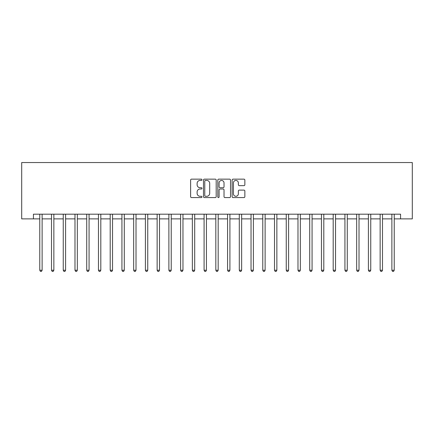 <?xml version="1.0" encoding="UTF-8"?>
<svg xmlns="http://www.w3.org/2000/svg" width="434" height="434" viewBox="0 0 434 434"><rect width="100%" height="100%" fill="white"/><g stroke="black" fill="none" stroke-linecap="round" stroke-linejoin="round"><path stroke-width="0.65" d="M201.978 179.79A0.646 0.646 0 0 0 201.333 179.144L191.54 179.144A0.922 0.922 0 0 0 190.618 180.067L190.618 196.656A0.922 0.922 0 0 0 191.54 197.578L201.333 197.578A0.646 0.646 0 0 0 201.978 196.933A0.646 0.646 0 0 0 201.333 196.287L200.063 196.287A2.951 2.951 0 0 1 197.117 193.342L197.117 191.958A2.951 2.951 0 0 1 200.063 189.007L201.333 189.007A0.646 0.646 0 0 0 201.978 188.361A0.646 0.646 0 0 0 201.333 187.716L200.063 187.716A2.951 2.951 0 0 1 197.117 184.77L197.117 183.387A2.951 2.951 0 0 1 200.063 180.436L201.333 180.436A0.646 0.646 0 0 0 201.978 179.79M243.935 185.643A0.922 0.922 0 0 0 244.857 184.721L244.857 180.067A0.922 0.922 0 0 0 243.935 179.144L233.058 179.144A0.922 0.922 0 0 0 232.136 180.067L232.136 196.656A0.922 0.922 0 0 0 233.058 197.578L243.935 197.578A0.922 0.922 0 0 0 244.857 196.656L244.857 191.036A0.922 0.922 0 0 0 243.935 190.114L239.28 190.114A0.922 0.922 0 0 0 238.358 191.036L238.358 193.824A2.463 2.463 0 0 1 235.895 196.287A2.463 2.463 0 0 1 233.427 193.824L233.427 182.904A2.463 2.463 0 0 1 235.895 180.436A2.463 2.463 0 0 1 238.358 182.904L238.358 184.721A0.922 0.922 0 0 0 239.28 185.643L243.935 185.643M33.434 218.877L33.434 214.184L400.566 214.184L400.566 218.877L412.3 218.877L412.3 162.544L21.7 162.544L21.7 218.877L39.776 218.877M216.192 180.067A0.922 0.922 0 0 0 215.269 179.144L204.398 179.144A0.922 0.922 0 0 0 203.475 180.067L203.475 196.656A0.922 0.922 0 0 0 204.398 197.578L215.269 197.578A0.922 0.922 0 0 0 216.192 196.656L216.192 180.067M218.731 179.144L229.602 179.144A0.922 0.922 0 0 1 230.525 180.067L230.525 196.656A0.922 0.922 0 0 1 229.602 197.578L224.948 197.578A0.922 0.922 0 0 1 224.025 196.656L224.025 189.929A0.922 0.922 0 0 0 223.103 189.007L220.016 189.007A0.922 0.922 0 0 0 219.094 189.929L219.094 196.933A0.646 0.646 0 0 1 218.454 197.578A0.646 0.646 0 0 1 217.808 196.933L217.808 180.067A0.922 0.922 0 0 1 218.731 179.144M42.12 218.877L51.51 218.877M53.859 218.877L63.25 218.877M65.594 218.877L74.984 218.877M77.333 218.877L86.724 218.877M89.068 218.877L98.458 218.877M100.807 218.877L110.198 218.877M112.542 218.877L121.932 218.877M124.281 218.877L133.667 218.877M136.016 218.877L145.406 218.877M147.755 218.877L157.141 218.877M159.49 218.877L168.88 218.877M171.229 218.877L180.615 218.877M182.964 218.877L192.354 218.877M194.698 218.877L204.088 218.877M206.438 218.877L215.828 218.877M218.172 218.877L227.562 218.877M229.911 218.877L239.302 218.877M241.646 218.877L251.036 218.877M253.385 218.877L262.776 218.877M265.12 218.877L274.51 218.877M276.859 218.877L286.245 218.877M288.594 218.877L297.984 218.877M300.333 218.877L309.719 218.877M312.068 218.877L321.458 218.877M323.807 218.877L333.193 218.877M335.542 218.877L344.932 218.877M347.276 218.877L356.667 218.877M359.016 218.877L368.406 218.877M370.75 218.877L380.141 218.877M382.49 218.877L391.88 218.877M394.224 218.877L400.566 218.877M205.412 180.436A0.646 0.646 0 0 0 204.767 181.081L204.767 195.642A0.646 0.646 0 0 0 205.412 196.287L206.747 196.287A2.951 2.951 0 0 0 209.698 193.342L209.698 183.387A2.951 2.951 0 0 0 206.747 180.436L205.412 180.436M224.025 182.947A2.463 2.463 0 0 0 221.562 180.484A2.463 2.463 0 0 0 219.094 182.947L219.094 186.794A0.922 0.922 0 0 0 220.016 187.716L223.103 187.716A0.922 0.922 0 0 0 224.025 186.794L224.025 182.947M42.239 214.184L42.19 214.304A0.939 0.939 0 0 0 42.12 214.651L42.12 270.236L39.776 270.236L39.776 214.651A0.939 0.939 0 0 0 39.706 214.304L39.657 214.184M42.12 270.236L41.42 271.456L40.481 271.456L39.776 270.236M53.973 214.184L53.925 214.304A0.939 0.939 0 0 0 53.859 214.651L53.859 270.236L51.51 270.236L51.51 214.651A0.939 0.939 0 0 0 51.445 214.304L51.396 214.184M53.859 270.236L53.154 271.456L52.216 271.456L51.51 270.236M65.713 214.184L65.664 214.304A0.939 0.939 0 0 0 65.594 214.651L65.594 270.236L63.25 270.236L63.25 214.651A0.939 0.939 0 0 0 63.18 214.304L63.131 214.184M65.594 270.236L64.894 271.456L63.95 271.456L63.25 270.236M77.447 214.184L77.398 214.304A0.939 0.939 0 0 0 77.333 214.651L77.333 270.236L74.984 270.236L74.984 214.651A0.939 0.939 0 0 0 74.919 214.304L74.87 214.184M77.333 270.236L76.628 271.456L75.69 271.456L74.984 270.236M89.187 214.184L89.138 214.304A0.939 0.939 0 0 0 89.068 214.651L89.068 270.236L86.724 270.236L86.724 214.651A0.939 0.939 0 0 0 86.654 214.304L86.605 214.184M89.068 270.236L88.362 271.456L87.424 271.456L86.724 270.236M100.921 214.184L100.872 214.304A0.939 0.939 0 0 0 100.807 214.651L100.807 270.236L98.458 270.236L98.458 214.651A0.939 0.939 0 0 0 98.393 214.304L98.344 214.184M100.807 270.236L100.102 271.456L99.164 271.456L98.458 270.236M112.661 214.184L112.612 214.304A0.939 0.939 0 0 0 112.542 214.651L112.542 270.236L110.198 270.236L110.198 214.651A0.939 0.939 0 0 0 110.127 214.304L110.079 214.184M112.542 270.236L111.836 271.456L110.898 271.456L110.198 270.236M124.395 214.184L124.346 214.304A0.939 0.939 0 0 0 124.281 214.651L124.281 270.236L121.932 270.236L121.932 214.651A0.939 0.939 0 0 0 121.862 214.304L121.818 214.184M124.281 270.236L123.576 271.456L122.638 271.456L121.932 270.236M136.13 214.184L136.086 214.304A0.939 0.939 0 0 0 136.016 214.651L136.016 270.236L133.667 270.236L133.667 214.651A0.939 0.939 0 0 0 133.601 214.304L133.553 214.184M136.016 270.236L135.31 271.456L134.372 271.456L133.667 270.236M147.869 214.184L147.82 214.304A0.939 0.939 0 0 0 147.755 214.651L147.755 270.236L145.406 270.236L145.406 214.651A0.939 0.939 0 0 0 145.336 214.304L145.292 214.184M147.755 270.236L147.05 271.456L146.112 271.456L145.406 270.236M159.603 214.184L159.56 214.304A0.939 0.939 0 0 0 159.49 214.651L159.49 270.236L157.141 270.236L157.141 214.651A0.939 0.939 0 0 0 157.075 214.304L157.027 214.184M159.49 270.236L158.784 271.456L157.846 271.456L157.141 270.236M171.343 214.184L171.294 214.304A0.939 0.939 0 0 0 171.229 214.651L171.229 270.236L168.88 270.236L168.88 214.651A0.939 0.939 0 0 0 168.81 214.304L168.761 214.184M171.229 270.236L170.524 271.456L169.585 271.456L168.88 270.236M183.077 214.184L183.029 214.304A0.939 0.939 0 0 0 182.964 214.651L182.964 270.236L180.615 270.236L180.615 214.651A0.939 0.939 0 0 0 180.549 214.304L180.501 214.184M182.964 270.236L182.258 271.456L181.32 271.456L180.615 270.236M194.817 214.184L194.768 214.304A0.939 0.939 0 0 0 194.698 214.651L194.698 270.236L192.354 270.236L192.354 214.651A0.939 0.939 0 0 0 192.284 214.304L192.235 214.184M194.698 270.236L193.998 271.456L193.059 271.456L192.354 270.236M206.551 214.184L206.503 214.304A0.939 0.939 0 0 0 206.438 214.651L206.438 270.236L204.088 270.236L204.088 214.651A0.939 0.939 0 0 0 204.023 214.304L203.975 214.184M206.438 270.236L205.732 271.456L204.794 271.456L204.088 270.236M218.291 214.184L218.242 214.304A0.939 0.939 0 0 0 218.172 214.651L218.172 270.236L215.828 270.236L215.828 214.651A0.939 0.939 0 0 0 215.758 214.304L215.709 214.184M218.172 270.236L217.472 271.456L216.528 271.456L215.828 270.236M230.025 214.184L229.977 214.304A0.939 0.939 0 0 0 229.911 214.651L229.911 270.236L227.562 270.236L227.562 214.651A0.939 0.939 0 0 0 227.497 214.304L227.449 214.184M229.911 270.236L229.206 271.456L228.268 271.456L227.562 270.236M241.765 214.184L241.716 214.304A0.939 0.939 0 0 0 241.646 214.651L241.646 270.236L239.302 270.236L239.302 214.651A0.939 0.939 0 0 0 239.232 214.304L239.183 214.184M241.646 270.236L240.941 271.456L240.002 271.456L239.302 270.236M253.499 214.184L253.451 214.304A0.939 0.939 0 0 0 253.385 214.651L253.385 270.236L251.036 270.236L251.036 214.651A0.939 0.939 0 0 0 250.971 214.304L250.923 214.184M253.385 270.236L252.68 271.456L251.742 271.456L251.036 270.236M265.239 214.184L265.19 214.304A0.939 0.939 0 0 0 265.12 214.651L265.12 270.236L262.776 270.236L262.776 214.651A0.939 0.939 0 0 0 262.706 214.304L262.657 214.184M265.12 270.236L264.414 271.456L263.476 271.456L262.776 270.236M276.973 214.184L276.925 214.304A0.939 0.939 0 0 0 276.859 214.651L276.859 270.236L274.51 270.236L274.51 214.651A0.939 0.939 0 0 0 274.44 214.304L274.397 214.184M276.859 270.236L276.154 271.456L275.216 271.456L274.51 270.236M288.708 214.184L288.664 214.304A0.939 0.939 0 0 0 288.594 214.651L288.594 270.236L286.245 270.236L286.245 214.651A0.939 0.939 0 0 0 286.18 214.304L286.131 214.184M288.594 270.236L287.888 271.456L286.95 271.456L286.245 270.236M300.447 214.184L300.399 214.304A0.939 0.939 0 0 0 300.333 214.651L300.333 270.236L297.984 270.236L297.984 214.651A0.939 0.939 0 0 0 297.914 214.304L297.87 214.184M300.333 270.236L299.628 271.456L298.69 271.456L297.984 270.236M312.182 214.184L312.138 214.304A0.939 0.939 0 0 0 312.068 214.651L312.068 270.236L309.719 270.236L309.719 214.651A0.939 0.939 0 0 0 309.654 214.304L309.605 214.184M312.068 270.236L311.362 271.456L310.424 271.456L309.719 270.236M323.921 214.184L323.873 214.304A0.939 0.939 0 0 0 323.807 214.651L323.807 270.236L321.458 270.236L321.458 214.651A0.939 0.939 0 0 0 321.388 214.304L321.339 214.184M323.807 270.236L323.102 271.456L322.164 271.456L321.458 270.236M335.656 214.184L335.607 214.304A0.939 0.939 0 0 0 335.542 214.651L335.542 270.236L333.193 270.236L333.193 214.651A0.939 0.939 0 0 0 333.128 214.304L333.079 214.184M335.542 270.236L334.836 271.456L333.898 271.456L333.193 270.236M347.395 214.184L347.346 214.304A0.939 0.939 0 0 0 347.276 214.651L347.276 270.236L344.932 270.236L344.932 214.651A0.939 0.939 0 0 0 344.862 214.304L344.813 214.184M347.276 270.236L346.576 271.456L345.638 271.456L344.932 270.236M359.13 214.184L359.081 214.304A0.939 0.939 0 0 0 359.016 214.651L359.016 270.236L356.667 270.236L356.667 214.651A0.939 0.939 0 0 0 356.602 214.304L356.553 214.184M359.016 270.236L358.31 271.456L357.372 271.456L356.667 270.236M370.869 214.184L370.82 214.304A0.939 0.939 0 0 0 370.75 214.651L370.75 270.236L368.406 270.236L368.406 214.651A0.939 0.939 0 0 0 368.336 214.304L368.287 214.184M370.75 270.236L370.05 271.456L369.106 271.456L368.406 270.236M382.604 214.184L382.555 214.304A0.939 0.939 0 0 0 382.49 214.651L382.49 270.236L380.141 270.236L380.141 214.651A0.939 0.939 0 0 0 380.075 214.304L380.027 214.184M382.49 270.236L381.784 271.456L380.846 271.456L380.141 270.236M394.343 214.184L394.294 214.304A0.939 0.939 0 0 0 394.224 214.651L394.224 270.236L391.88 270.236L391.88 214.651A0.939 0.939 0 0 0 391.81 214.304L391.761 214.184M394.224 270.236L393.519 271.456L392.58 271.456L391.88 270.236"/></g></svg>
